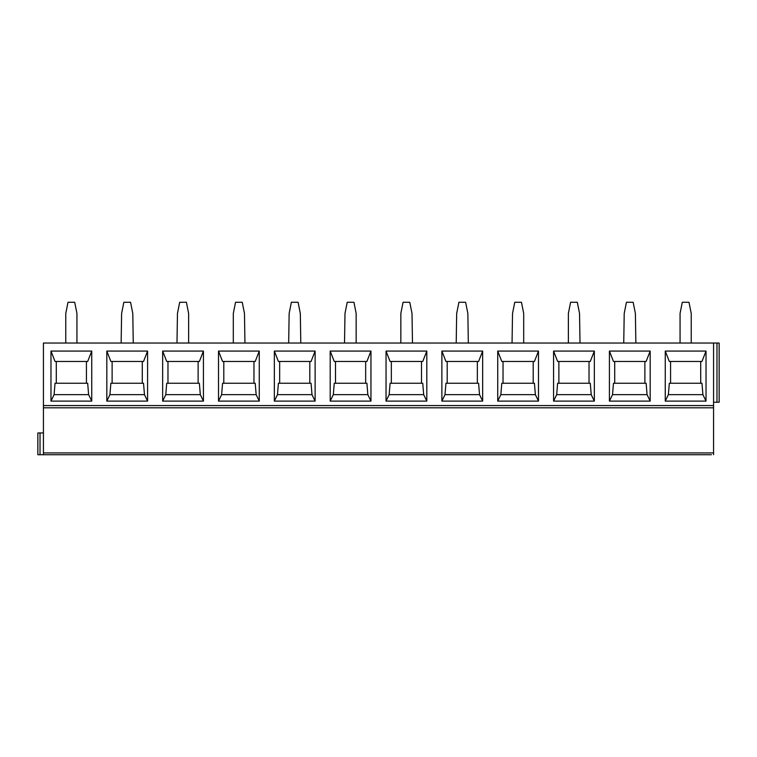 <?xml version="1.0" encoding="UTF-8"?>
<svg xmlns="http://www.w3.org/2000/svg" width="757" height="757" viewBox="0 0 757 757"><rect width="100%" height="100%" fill="white"/><g stroke="black" fill="none" stroke-linecap="round" stroke-linejoin="round"><path stroke-width="1.14" d="M43.433 405.582L713.567 405.582L713.567 343.035L43.433 343.035L43.433 454.73L711.391 454.73M43.433 454.73L37.85 454.73L37.85 432.947L43.433 432.947M713.567 405.582L713.567 454.73M43.433 407.815L713.567 407.815M706.026 351.078L706.026 401.115L665.261 401.115L665.261 351.078L706.026 351.078L701.966 361.468L669.32 361.468L665.261 351.078M650.178 351.078L650.178 401.115L609.413 401.115L609.413 351.078L650.178 351.078L646.128 361.468L613.473 361.468L609.413 351.078M594.34 351.078L594.34 401.115L553.575 401.115L553.575 351.078L594.34 351.078L590.28 361.468L557.625 361.468L553.575 351.078M538.492 351.078L538.492 401.115L497.728 401.115L497.728 351.078L538.492 351.078L534.433 361.468L501.787 361.468L497.728 351.078M482.654 351.078L482.654 401.115L441.88 401.115L441.88 351.078L482.654 351.078L478.594 361.468L445.939 361.468L441.88 351.078M426.806 351.078L426.806 401.115L386.042 401.115L386.042 351.078L426.806 351.078L422.747 361.468L390.092 361.468L386.042 351.078M370.958 351.078L370.958 401.115L330.194 401.115L330.194 351.078L370.958 351.078L366.908 361.468L334.253 361.468L330.194 351.078M315.12 351.078L315.12 401.115L274.346 401.115L274.346 351.078L315.12 351.078L311.061 361.468L278.406 361.468L274.346 351.078M259.273 351.078L259.273 401.115L218.508 401.115L218.508 351.078L259.273 351.078L255.213 361.468L222.567 361.468L218.508 351.078M203.425 351.078L203.425 401.115L162.66 401.115L162.66 351.078L203.425 351.078L199.375 361.468L166.72 361.468L162.66 351.078M147.587 351.078L147.587 401.115L106.822 401.115L106.822 351.078L147.587 351.078L143.527 361.468L110.872 361.468L106.822 351.078M91.739 351.078L91.739 401.115L50.974 401.115L50.974 351.078L91.739 351.078L87.68 361.468L55.034 361.468L50.974 351.078M713.567 343.035L719.15 343.035L719.15 402.232L713.567 402.232M691.709 343.035L691.226 342.476L691.226 313.445L688.993 302.27L682.294 302.27L680.06 313.445L680.06 342.476L679.578 343.035M635.861 343.035L635.388 313.445L633.155 302.27L626.446 302.27L624.213 313.445L623.74 343.035M580.013 343.035L579.54 313.445L577.307 302.27L570.598 302.27L568.375 313.445L568.375 342.476L567.892 343.035M524.175 343.035L523.693 342.476L523.693 313.445L521.469 302.27L514.76 302.27L512.527 313.445L512.054 343.035M468.328 343.035L467.854 313.445L465.621 302.27L458.912 302.27L456.679 313.445L456.206 343.035M412.48 343.035L412.007 313.445L409.774 302.27L403.065 302.27L400.841 313.445L400.841 342.476L400.358 343.035M356.642 343.035L356.159 342.476L356.159 313.445L353.935 302.27L347.226 302.27L344.993 313.445L344.52 343.035M300.794 343.035L300.321 313.445L298.088 302.27L291.379 302.27L289.146 313.445L288.672 343.035M244.946 343.035L244.473 313.445L242.24 302.27L235.531 302.27L233.307 313.445L233.307 342.476L232.825 343.035M189.108 343.035L188.625 342.476L188.625 313.445L186.402 302.27L179.693 302.27L177.46 313.445L176.987 343.035M133.26 343.035L132.787 313.445L130.554 302.27L123.845 302.27L121.612 313.445L121.139 343.035M77.422 343.035L76.94 342.476L76.94 313.445L74.706 302.27L68.007 302.27L65.774 313.445L65.774 342.476L65.291 343.035M700.717 361.468L700.717 383.25M706.026 401.115L702.903 394.643L701.966 383.25L669.32 383.25L668.384 394.643L665.261 401.115M670.57 383.25L670.57 361.468M702.903 394.643L668.384 394.643M650.178 401.115L647.065 394.643L646.128 383.25L613.473 383.25L612.536 394.643L609.413 401.115M644.879 361.468L644.879 383.25M614.722 383.25L614.722 361.468M647.065 394.643L612.536 394.643M594.34 401.115L591.217 394.643L590.28 383.25L557.625 383.25L556.688 394.643L553.575 401.115M589.031 361.468L589.031 383.25M558.874 383.25L558.874 361.468M591.217 394.643L556.688 394.643M538.492 401.115L535.369 394.643L534.433 383.25L501.787 383.25L500.85 394.643L497.728 401.115M533.193 361.468L533.193 383.25M503.036 383.25L503.036 361.468M535.369 394.643L500.85 394.643M482.654 401.115L479.531 394.643L478.594 383.25L445.939 383.25L445.002 394.643L441.88 401.115M477.345 361.468L477.345 383.25M447.188 383.25L447.188 361.468M479.531 394.643L445.002 394.643M426.806 401.115L423.683 394.643L422.747 383.25L390.092 383.25L389.164 394.643L386.042 401.115M421.498 361.468L421.498 383.25M391.341 383.25L391.341 361.468M423.683 394.643L389.164 394.643M370.958 401.115L367.836 394.643L366.908 383.25L334.253 383.25L333.317 394.643L330.194 401.115M365.659 361.468L365.659 383.25M335.502 383.25L335.502 361.468M367.836 394.643L333.317 394.643M315.12 401.115L311.998 394.643L311.061 383.25L278.406 383.25L277.469 394.643L274.346 401.115M309.812 361.468L309.812 383.25M279.655 383.25L279.655 361.468M311.998 394.643L277.469 394.643M259.273 401.115L256.15 394.643L255.213 383.25L222.567 383.25L221.631 394.643L218.508 401.115M253.964 361.468L253.964 383.25M223.807 383.25L223.807 361.468M256.15 394.643L221.631 394.643M203.425 401.115L200.312 394.643L199.375 383.25L166.72 383.25L165.783 394.643L162.66 401.115M198.126 361.468L198.126 383.25M167.969 383.25L167.969 361.468M200.312 394.643L165.783 394.643M147.587 401.115L144.464 394.643L143.527 383.25L110.872 383.25L109.935 394.643L106.822 401.115M142.278 361.468L142.278 383.25M112.121 383.25L112.121 361.468M144.464 394.643L109.935 394.643M91.739 401.115L88.616 394.643L87.68 383.25L55.034 383.25L54.097 394.643L50.974 401.115M86.43 361.468L86.43 383.25M56.283 383.25L56.283 361.468M88.616 394.643L54.097 394.643M40.026 454.73L40.026 432.947M43.433 452.932L713.567 452.932M716.974 343.035L716.974 402.232"/></g></svg>
